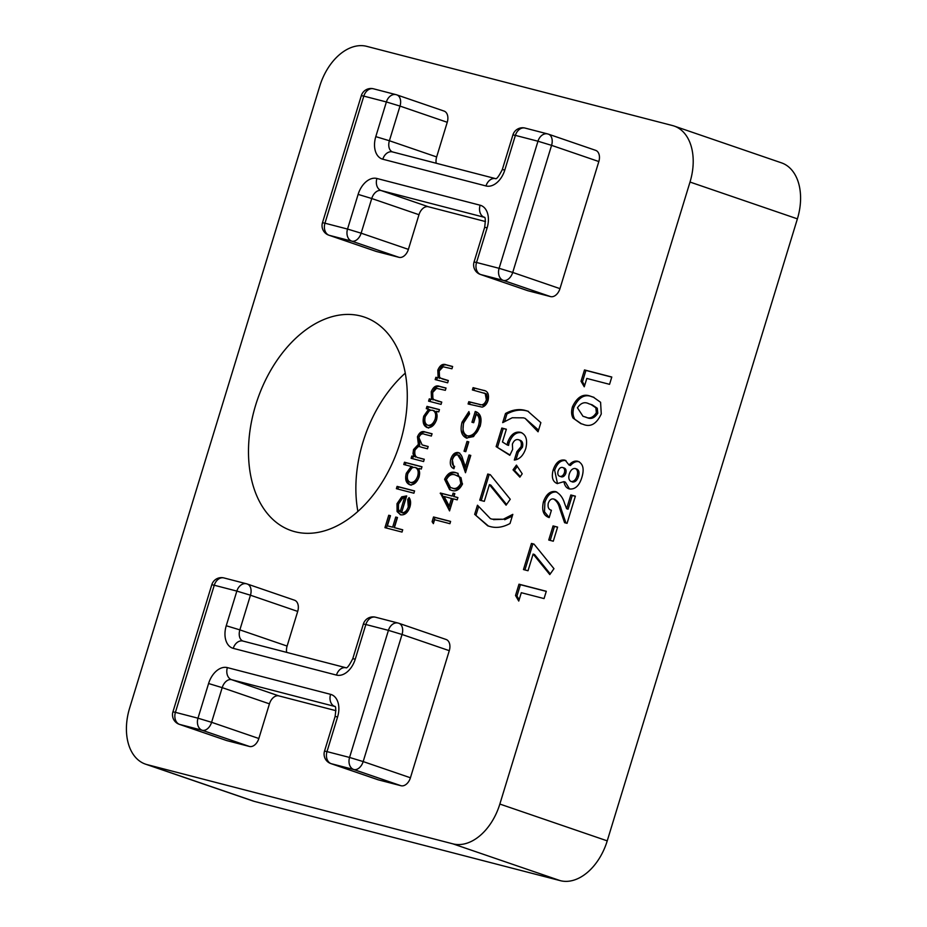 <?xml version="1.0" encoding="UTF-8"?>
<svg xmlns="http://www.w3.org/2000/svg" width="927" height="927" viewBox="0 0 927 927"><rect width="100%" height="100%" fill="white"/><g stroke="black" fill="none" stroke-linecap="round" stroke-linejoin="round"><path stroke-width="1.39" d="M565.331 460.36L569.027 465.018C571.855 461.82 574.775 460.568 577.788 461.264C583.025 463.523 584.404 468.83 581.936 477.173C579.363 485.69 575.169 489.618 569.329 488.958C566.409 488.1 564.613 485.667 563.94 481.646L557.254 483.581C552.608 481.716 551.264 477.115 553.222 469.78C555.748 462.677 559.514 459.444 564.52 460.082L564.995 460.232M453.257 498.83L449.56 510.916L440.383 493.025L452.202 496.084L453.106 493.141L454.856 493.604L453.952 496.536L457.892 497.556L457.196 499.85L453.257 498.83M424.276 459.247L423.581 461.53L411.113 458.297L411.808 456.014L413.975 456.571L413.013 453.535L413.546 449.537L418.378 444.392L417.451 436.779C419.444 432.249 422.063 430.661 425.308 432.017L432.063 433.766L431.368 436.049L424.601 434.299C422.237 433.129 420.325 434.218 418.865 437.579L422.121 444.902L428.17 446.501L427.474 448.795L421.136 447.15C418.633 445.817 416.582 446.884 414.96 450.337C414.253 454.995 415.609 457.521 419.027 457.88L424.276 459.247M420.464 458.378L424.242 459.352M409.722 484.728C405.968 483.094 404.821 479.282 406.293 473.291L411.229 466.432L403.778 464.508L404.473 462.225L421.982 466.756L421.287 469.039L419.131 468.483L419.178 476.698C416.999 482.527 413.848 485.203 409.722 484.728L409.317 484.601M402.712 529.792L402.017 532.075L384.948 527.66L388.737 515.25L390.487 515.702L387.393 525.829L392.642 527.185L395.736 517.057L397.486 517.509L394.392 527.637L402.712 529.792M480.116 205.215A20.151 13.302 108.9 0 1 487.138 227.81L476.536 262.48L499.108 268.32L537.973 141.228L515.389 135.377L504.798 170.047A20.151 13.302 108.9 0 1 486.003 185.956L382.805 159.224A20.151 13.302 108.9 0 1 375.794 136.628L386.385 101.958L363.813 96.107L324.96 223.21L347.532 229.062L358.123 194.392A20.151 13.302 108.9 0 1 376.918 178.482L480.116 205.215A10.081 7.555 104.5 0 0 484.334 217.3A10.081 6.651 -71.1 0 1 484.427 217.324L381.136 190.556L428.378 206.756L485.493 221.553M428.378 206.756A10.081 6.651 -71.1 0 0 418.981 214.716L371.739 198.517L361.136 233.187L408.39 249.375L418.981 214.716M408.39 249.375A10.081 6.651 108.9 0 1 398.992 257.335L351.75 241.136L329.166 235.296L376.42 251.484L398.992 257.335M376.42 251.484A10.081 6.651 108.9 0 1 376.095 251.391A10.081 6.651 108.9 0 1 375.783 251.263M443.743 110.985A10.081 6.651 108.9 0 1 444.068 111.078A10.081 6.651 108.9 0 1 447.243 122.283L400 106.084L389.398 140.742L436.652 156.941L447.243 122.283M436.652 156.941A10.081 6.651 -71.1 0 0 436.211 163.245M595.319 150.244A10.081 6.651 108.9 0 1 595.644 150.348A10.081 6.651 108.9 0 1 598.83 161.541L551.577 145.354L512.724 272.445L559.966 288.645L598.83 161.541M559.966 288.645A10.081 6.651 108.9 0 1 550.58 296.605L503.326 280.406L480.754 274.554L527.996 290.754L550.58 296.605M527.996 290.754A10.081 6.651 108.9 0 1 527.672 290.661A10.081 6.651 108.9 0 1 527.359 290.533M400.128 442.596A112.851 74.508 -71.1 0 0 364.473 317.127A112.851 74.508 -71.1 0 0 257.405 399.722A112.851 74.508 -71.1 0 0 291.298 530.626A112.851 74.508 -71.1 0 0 400.128 442.596M147.138 764.636L452.874 843.848A50.382 33.256 -71.1 0 0 499.85 804.057L690.012 182.051A50.382 33.256 -71.1 0 0 674.103 126.037A50.382 33.256 -71.1 0 0 672.481 125.551L366.733 46.35A50.382 33.256 -71.1 0 0 319.769 86.141L129.606 708.147A50.382 33.256 -71.1 0 0 145.516 764.149A50.382 33.256 -71.1 0 0 147.138 764.636L254.519 801.449L560.267 880.65L452.874 843.848M294.195 600.105A10.081 6.651 108.9 0 1 294.519 600.209A10.081 6.651 108.9 0 1 297.706 611.414L287.103 646.073A10.081 6.651 -71.1 0 0 286.663 652.376M445.783 639.375A10.081 6.651 108.9 0 1 446.107 639.479A10.081 6.651 108.9 0 1 449.282 650.673L410.429 777.776A10.081 6.651 108.9 0 1 401.032 785.737L378.459 779.885A10.081 6.651 108.9 0 1 378.135 779.792A10.081 6.651 108.9 0 1 377.822 779.665M335.945 710.685L278.842 695.887A10.081 6.651 -71.1 0 0 269.444 703.848L258.842 738.506A10.081 6.651 108.9 0 1 249.456 746.467L226.872 740.615A10.081 6.651 108.9 0 1 226.547 740.522A10.081 6.651 108.9 0 1 226.234 740.395M400.603 514.798L397.092 511.577L396.999 503.697L401.739 496.837L406.686 495.922L401.6 512.585C404.52 512.967 406.744 511.101 408.262 506.976L407.741 499.444L409.074 497.602C410.777 500.047 411.055 503.21 409.885 507.092C407.776 512.816 404.682 515.377 400.603 514.798L400.186 514.659M414.589 490.928L413.894 493.21L396.385 488.68L397.092 486.385L414.589 490.928M427.196 427.567C423.442 425.945 422.306 422.133 423.766 416.13L428.598 409.247L426.281 408.656L426.988 406.374L439.456 409.595L438.761 411.889L436.605 411.321L436.652 419.549C434.473 425.377 431.322 428.042 427.196 427.567L426.791 427.44M441.75 402.086L441.055 404.369L428.587 401.148L429.282 398.853L431.53 399.444L431.229 391.715C433.349 386.733 436.165 384.96 439.676 386.397L446.049 388.042L445.342 390.325L436.559 388.343L432.642 392.515C431.808 395.759 432.26 398.147 434.01 399.699L441.75 402.086M448.344 380.533L447.648 382.816L435.169 379.583L435.875 377.301L438.123 377.88L437.822 370.163C439.943 365.18 442.758 363.407 446.269 364.832L452.643 366.489L451.936 368.772L443.152 366.791L439.224 370.951C438.401 374.195 438.853 376.594 440.592 378.146L448.344 380.533M434.589 519.723L433.384 523.639L432.098 521.692L433.535 516.976L450.603 521.403L449.908 523.685L434.589 519.723M456.258 472.816L457.498 473.187L462.527 483.929C459.433 490.047 455.574 492.121 450.962 490.128L449.63 489.734L444.589 479.282C447.695 473.071 451.576 470.916 456.258 472.816L458.158 473.442M453.963 468.691C450.626 467.382 449.583 464.114 450.812 458.911C452.492 454.276 454.96 452.144 458.239 452.538C460.522 453.674 462.04 455.922 462.793 459.271L465.4 466.826L469.027 454.972L470.777 455.424L465.481 472.735L461.437 461.032L457.683 454.856C455.4 454.693 453.685 456.235 452.527 459.491C451.634 463.118 452.341 465.424 454.659 466.408L453.859 468.656M466.072 470.8L462.874 461.519L459.317 455.412L457.683 454.856M468.784 441.866L465.783 451.669L464.033 451.217L467.034 441.414L468.784 441.866M466.826 438.193C461.507 435.957 459.908 430.615 462.052 422.167L468.9 411.588L469.549 413.871L463.778 422.7C462.052 429.514 463.28 433.917 467.451 435.887C472.376 436.107 476.038 432.712 478.448 425.702C480.035 420.267 479.329 416.432 476.293 414.207L473.697 422.7L471.947 422.248L475.238 411.472C480.592 413.233 482.225 418.193 480.128 426.35L473.535 436.559L466.293 438.031M468.216 436.153L468.888 436.374C473.801 436.605 477.463 433.21 479.873 426.188L478.448 425.702M473.848 390.313L474.508 388.135L483.384 390.313C487.672 390.893 489.259 394.149 488.158 400.093C486.965 403.987 484.948 406.339 482.133 407.127L468.089 403.975L468.784 401.692L481.31 404.821C483.604 404.717 485.284 403.025 486.374 399.769L485.18 393.523L472.376 389.931L473.083 387.648L484.415 390.626M510.024 523.5C502.944 527.37 496.177 528.344 489.734 526.432L487.741 525.841L474.67 514.334L477.463 505.203L490.406 518.645L492.121 519.155L503.268 519.247L512.816 514.358L510.024 523.5M489.41 484.647L484.311 501.333L479.757 500.163L487.741 474.033L490.29 474.694L510.256 499.259L506.084 505.18L489.41 484.647L490.846 485.134L506.571 504.497M522.202 473.79L519.873 477.15L513.037 469.862L516.443 465.111L522.202 473.79M521.588 432.7L520.476 432.318C526.015 434.415 527.787 439.78 525.806 448.401C523.373 455.539 519.549 459.41 514.311 460.047L516.872 451.681L521.032 446.721C521.855 442.839 520.974 440.487 518.402 439.676C515.852 439.12 513.836 440.615 512.376 444.149L512.643 449.41L509.815 455.319L496.13 446.605L501.808 428.042L506.362 429.224L502.457 441.982L507.127 444.914L507.637 442.318C510.661 434.566 514.937 431.229 520.476 432.318L521.125 432.515M515.968 459.78L518.297 452.179L522.469 447.208C523.28 443.326 522.411 440.985 519.838 440.163L518.402 439.676M505.493 413.5C512.573 409.63 519.34 408.656 525.783 410.568L527.776 411.159L540.858 422.654L538.066 431.797L525.122 418.355L523.396 417.845L512.26 417.753L502.701 422.631L505.493 413.5L506.93 413.987C514.01 410.128 520.777 409.143 527.22 411.055L525.783 410.568M521.298 592.701L518.749 601.055L515.528 595.505L518.993 584.195L546.293 591.275L544.056 598.587L521.298 592.701M533.118 554.056L528.019 570.742L523.465 569.572L531.449 543.442L533.998 544.103L553.964 568.68L549.792 574.589L533.118 554.056L534.555 554.543L550.267 573.906M557.602 527.092L553.292 541.206L548.738 540.024L553.06 525.91L557.602 527.092M556.327 491.878L555.4 491.553C559.804 493.581 562.898 497.59 564.659 503.604L566.629 508.703L570.823 494.983L575.377 496.165L567.069 523.338L564.578 522.701L559.665 508.402C558.587 503.882 556.536 500.731 553.5 498.958C551.194 498.599 549.433 500.059 548.239 503.349C547.602 507.278 548.657 509.583 551.414 510.267L549.178 517.579C543.396 515.655 541.495 510.36 543.465 501.669C546.165 494.323 550.14 490.951 555.4 491.553L555.922 491.716M565.968 523.06L561.102 508.888C560.024 504.369 557.973 501.229 554.937 499.444L553.5 498.958M582.921 424.242L580.765 423.604L573.037 418.065C571.333 414.937 571.159 411.159 572.492 406.721C577.359 396.582 583.57 393.164 591.125 396.478L593.292 397.115L600.592 402.295L601.264 413.952C596.524 424.068 590.406 427.498 582.921 424.242M586.814 378.436L584.253 386.802L581.032 381.252L584.497 369.943L611.797 377.022L609.56 384.334L586.814 378.436M405.284 373.118A112.851 74.508 -71.1 0 0 357.88 511.437M499.85 804.057L607.231 840.859L797.394 218.853L690.012 182.051M607.231 840.859A50.382 33.256 108.9 0 1 560.267 880.65M254.519 801.449A50.382 33.256 108.9 0 1 252.897 800.963L145.516 764.149M674.103 126.037L781.484 162.851A50.382 33.256 108.9 0 1 797.394 218.853M386.408 528.031L390.174 515.736L388.737 515.25M392.642 527.185L387.393 525.829M394.079 527.672L397.173 517.556L395.736 517.057M402.677 529.908L394.392 527.637M401.6 512.585L403.025 513.071C405.945 513.454 408.17 511.588 409.699 507.475L408.262 506.976M409.699 507.475L409.166 499.943L407.741 499.444M409.166 499.943L409.861 498.981M400.951 514.867L397.092 511.577M398.529 512.063L398.425 504.184L396.999 503.697M398.425 504.184L403.175 497.324L401.739 496.837M403.175 497.324L406.594 496.235M400.14 511.947L401.565 512.434L405.887 498.309L404.462 497.822C401.762 498.216 399.804 500.267 398.564 503.975L398.262 509.074L400.14 511.947L404.462 497.822M397.857 489.062L398.517 486.884L397.092 486.385M398.517 486.884L414.554 491.032M405.25 464.89L405.91 462.712L404.473 462.225M405.91 462.712L421.947 466.872M411.148 485.215C407.405 483.593 406.258 479.78 407.718 473.778L406.293 473.291M407.718 473.778L412.654 466.93L411.229 466.432M411.403 482.782L411.866 482.932C415.029 483.222 417.44 481.148 419.097 476.71C420.267 472.075 419.41 469.143 416.501 467.926L415.076 467.44C411.889 467.057 409.467 469.132 407.834 473.651C406.698 478.251 407.567 481.183 410.441 482.446C413.604 482.735 416.014 480.661 417.671 476.223C418.842 471.576 417.973 468.656 415.076 467.44M419.097 476.71L417.671 476.223M412.573 458.68L413.233 456.501L411.808 456.014M413.233 456.501L413.975 456.571M415.412 457.069L414.439 454.033L413.013 453.535M414.439 454.033L414.983 450.024L413.546 449.537M414.983 450.024L419.804 444.879L418.378 444.392M419.804 444.879L418.877 437.277L417.451 436.779M418.877 437.277C420.881 432.735 423.5 431.148 426.744 432.503L432.028 433.882M422.121 444.902L428.135 446.617M427.753 409.039L428.413 406.86L426.988 406.374M428.413 406.86L439.421 409.711M428.622 428.065C424.879 426.432 423.732 422.619 425.192 416.617L423.766 416.13M425.192 416.617L430.024 409.746L428.598 409.247M428.877 425.62L429.34 425.783C432.503 426.072 434.914 423.998 436.582 419.56C437.741 414.914 436.884 411.982 433.975 410.765L432.55 410.279C429.363 409.896 426.953 411.97 425.308 416.501C424.172 421.09 425.041 424.021 427.915 425.284C431.078 425.574 433.488 423.5 435.145 419.074C436.316 414.427 435.447 411.495 432.55 410.279M436.582 419.56L435.145 419.074M430.047 401.518L430.719 399.352L429.282 398.853M430.719 399.352L431.53 399.444M432.967 399.931L432.666 392.202L431.229 391.715M432.666 392.202C434.786 387.231 437.602 385.447 441.113 386.883L446.014 388.158M435.47 400.394L441.715 402.202M436.64 379.966L437.301 377.787L435.875 377.301M437.301 377.787L438.123 377.88M439.549 378.378L439.247 370.649L437.822 370.163M439.247 370.649C441.368 365.667 444.184 363.894 447.695 365.331L452.608 366.594M442.063 378.83L448.309 380.638M433.743 522.504L432.098 521.692M433.523 522.179L434.972 517.475L433.535 516.976M434.972 517.475L450.568 521.519M449.989 509.514L441.681 493.975L440.244 493.488M441.681 493.975L440.383 493.025M441.82 493.512L452.202 496.084M453.639 496.582L454.531 493.639L453.106 493.141M457.857 497.672L453.952 496.536M449.178 505.968L450.615 506.455L452.932 498.865L444.091 496.455L449.178 505.968L451.507 498.367M450.348 489.954L446.026 479.769L444.589 479.282M446.026 479.769C449.12 473.57 453.013 471.403 457.683 473.303M460.974 477.672L455.551 475.099C451.959 473.546 448.9 475.064 446.362 479.665L450.476 487.486L453.083 488.332C456.652 490.012 459.699 488.541 462.237 483.894L460.974 477.672L456.976 475.586M450.476 487.486L451.658 487.834C455.215 489.526 458.274 488.042 460.8 483.396L459.549 477.173M457.868 475.852L455.551 475.099M462.237 483.894L460.8 483.396M454.021 468.529L452.249 459.41L450.812 458.911M452.249 459.41C453.917 454.763 456.397 452.643 459.676 453.025M469.027 454.972L470.452 455.47L466.826 467.324L465.4 466.826M462.874 461.519L461.437 461.032M459.108 455.342L458.031 454.972M465.493 451.588L468.459 441.901L467.034 441.414M467.057 438.239L462.828 432.225L463.488 422.654L462.052 422.167M463.488 422.654L469.305 413.013M479.873 426.188C481.472 420.754 480.754 416.93 477.718 414.693L476.293 414.207M473.407 422.619L476.663 411.982M469.549 404.357L470.221 402.179L468.784 401.692M470.221 402.179L481.31 404.821M482.747 405.319C485.03 405.203 486.721 403.523 487.811 400.255L486.374 399.769M487.811 400.255L486.605 394.021L485.18 393.523M486.605 394.021L483.952 392.967M474.508 388.135L473.083 387.648M488.413 526.061L474.67 514.334M476.096 514.833L478.378 507.382M490.406 518.645L492.121 519.155M493.558 519.641L503.268 519.247M504.705 519.734L512.272 516.142M481.229 500.534L489.178 474.52L487.741 474.033M489.178 474.52L490.418 474.844M520.29 476.559L514.473 470.36L513.037 469.862M514.473 470.36L517.301 466.397M509.977 454.995L496.13 446.605M497.567 447.092L503.234 428.529L501.808 428.042M503.234 428.529L506.327 429.328M507.637 442.318L509.074 442.816L508.564 445.4L507.127 444.914M509.074 442.816C512.098 435.053 516.374 431.715 521.901 432.805M518.297 452.179L516.872 451.681M522.469 447.208L521.032 446.721M527.22 411.055L528.529 411.426M538.575 430.105L525.122 418.355M504.682 421.345L506.93 413.987M519.143 599.757L516.965 596.003L515.528 595.505M516.965 596.003L520.418 584.694L518.993 584.195M520.418 584.694L546.258 591.38M524.925 569.943L532.886 543.929L531.449 543.442M532.886 543.929L534.114 544.253M550.209 540.406L554.485 526.409L553.06 525.91M554.485 526.409L557.567 527.208M549.201 517.498L544.497 511.831L544.902 502.156L543.465 501.669M544.902 502.156C547.602 494.809 551.577 491.437 556.826 492.04M570.823 494.983L572.26 495.481L568.066 509.19L566.629 508.703M572.26 495.481L575.343 496.281M554.937 499.444L553.709 499.027M579.224 461.75C576.212 461.055 573.292 462.306 570.464 465.505L569.027 465.018M569.549 489.004L565.377 482.144L563.94 481.646M557.498 483.627L554.647 470.267L553.222 469.78M554.647 470.267C557.173 463.176 560.951 459.943 565.957 460.568M572.237 481.913L572.55 482.017C575.227 482.191 577.185 480.337 578.448 476.466C579.607 472.585 579.016 470.093 576.652 468.981L575.227 468.494C572.585 468.297 570.626 470.105 569.34 473.894C568.251 477.741 568.842 480.29 571.113 481.53C573.79 481.692 575.76 479.85 577.011 475.98C578.181 472.098 577.579 469.607 575.227 468.494M560.928 476.721L561.275 476.837C563.245 477.185 564.763 475.968 565.841 473.21C566.501 470.313 565.876 468.552 563.952 467.95L562.759 467.544M565.841 473.21L564.404 472.724C565.076 469.827 564.439 468.065 562.527 467.463L563.952 467.95M562.527 467.463C560.545 467.138 559.062 468.402 558.066 471.229C557.405 474.033 558.008 475.736 559.838 476.351C561.808 476.687 563.338 475.481 564.404 472.724M578.448 476.466L577.011 475.98M581.472 423.836L573.037 418.065M574.462 418.552C572.77 415.435 572.585 411.658 573.929 407.22L572.492 406.721M573.929 407.22C578.796 397.069 585.007 393.651 592.562 396.965L591.125 396.478M592.562 396.965L593.998 397.37M582.99 416.281L586.64 417.428C590.835 419.607 594.543 418.204 597.788 413.21L597.278 408.251L592.202 404.844L588.888 403.79C584.647 401.553 580.823 402.886 577.451 407.822L582.99 416.281L585.215 416.941C589.398 419.12 593.118 417.706 596.351 412.712L595.841 407.764L590.766 404.357M597.278 408.251L595.841 407.764M597.788 413.21L596.351 412.712M586.64 417.428L585.215 416.941M584.647 385.505L582.469 381.739L581.032 381.252M582.469 381.739L585.922 370.429L584.497 369.943M585.922 370.429L611.762 377.127M376.918 178.482A10.081 7.555 104.5 0 0 381.136 190.556A10.081 6.651 -71.1 0 0 371.739 198.517L358.123 194.392M484.659 217.393L484.346 217.231C485.458 217.103 485.563 220.475 484.659 227.324L474.056 261.982L476.536 262.48A10.081 7.555 -75.5 0 0 480.754 274.554A10.081 6.651 108.9 0 1 480.429 274.462L527.672 290.661M512.724 272.445A10.081 6.651 108.9 0 1 503.326 280.406A10.081 7.555 -75.5 0 1 499.108 268.32L512.724 272.445M595.644 150.348L548.402 134.148A10.081 10.081 0 0 0 547.66 133.928A10.081 7.555 104.5 0 1 548.077 134.056A10.081 6.651 108.9 0 1 548.402 134.148A10.081 6.651 108.9 0 1 551.577 145.354L537.973 141.228A10.081 7.555 104.5 0 1 547.66 133.928L525.076 128.077A10.081 7.555 104.5 0 0 515.389 135.377L512.921 134.89L502.318 169.548L504.798 170.047M375.794 136.628L389.398 140.742A10.081 6.651 -71.1 0 0 392.538 151.935M396.489 94.786A10.081 6.651 108.9 0 1 396.814 94.878A10.081 6.651 108.9 0 1 400 106.084L386.385 101.958A10.081 7.555 -75.5 0 1 396.072 94.658A10.081 7.555 -75.5 0 1 396.489 94.786M361.136 233.187A10.081 6.651 108.9 0 1 351.75 241.136A10.081 7.555 104.5 0 1 347.532 229.062L361.136 233.187M444.068 111.078L396.814 94.878A10.081 10.081 0 0 0 396.072 94.658L373.5 88.807A10.081 7.555 -75.5 0 0 363.813 96.107L361.333 95.62L322.48 222.712L324.96 223.21A10.081 7.555 104.5 0 0 329.166 235.296A10.081 6.651 108.9 0 1 328.842 235.191L376.095 251.391M392.909 152.051A10.081 7.555 104.5 0 0 392.492 151.924A10.081 7.555 104.5 0 0 382.805 159.224M495.505 178.61A10.081 7.555 104.5 0 0 486.003 185.956M525.493 128.204A10.081 7.555 104.5 0 0 525.076 128.077A10.081 10.081 0 0 0 512.921 134.89M484.659 227.324L487.138 227.81M249.456 746.467L202.202 730.267L179.629 724.416L226.872 740.615M269.444 703.848L222.19 687.649L211.599 722.307L258.842 738.506M334.89 706.467L231.588 679.688L278.842 695.887M401.032 785.737L353.79 769.537L331.206 763.686L378.459 779.885M449.282 650.673L402.04 634.485L363.175 761.577L410.429 777.776M297.706 611.414L250.452 595.215L239.861 629.873L287.103 646.073M330.881 763.593A10.081 6.651 108.9 0 0 331.206 763.686A10.081 7.555 104.5 0 1 326.999 751.612L349.572 757.452L388.425 630.36L365.852 624.508L355.25 659.178A20.151 13.302 108.9 0 1 336.466 675.088L233.256 648.355A20.151 13.302 108.9 0 1 226.246 625.748L236.849 591.09L214.264 585.238L175.412 712.342L197.984 718.193L208.587 683.523A20.151 13.302 108.9 0 1 227.37 667.614L330.58 694.346A20.151 13.302 108.9 0 1 337.59 716.942L326.999 751.612L324.52 751.113A10.081 10.081 0 0 0 330.881 763.593L378.135 779.792M226.246 625.748L239.861 629.873A10.081 6.651 -71.1 0 0 243.001 641.067M446.107 639.479L398.853 623.28A10.081 10.081 0 0 0 398.112 623.06A10.081 7.555 104.5 0 1 398.529 623.187A10.081 6.651 108.9 0 1 398.853 623.28A10.081 6.651 108.9 0 1 402.04 634.485L388.425 630.36A10.081 7.555 104.5 0 1 398.112 623.06L375.539 617.208A10.081 7.555 104.5 0 0 365.852 624.508L363.372 624.022L352.781 658.68L355.25 659.178M363.175 761.577A10.081 6.651 108.9 0 1 353.79 769.537A10.081 7.555 104.5 0 1 349.572 757.452L363.175 761.577M334.89 706.455A10.081 6.651 -71.1 0 0 334.798 706.432A10.081 7.555 104.5 0 1 330.58 694.346M227.37 667.614A10.081 7.555 104.5 0 0 231.588 679.688A10.081 6.651 -71.1 0 0 222.19 687.649L208.587 683.523M211.599 722.307A10.081 6.651 108.9 0 1 202.202 730.267A10.081 7.555 104.5 0 1 197.984 718.193L211.599 722.307M224.369 578.066A10.081 7.555 104.5 0 0 223.952 577.938A10.081 10.081 0 0 0 211.796 584.752L172.932 711.843L175.412 712.342A10.081 7.555 104.5 0 0 179.629 724.416A10.081 6.651 108.9 0 1 179.305 724.323L226.547 740.522M294.519 600.209L247.266 584.01A10.081 10.081 0 0 0 246.536 583.79A10.081 7.555 104.5 0 1 246.953 583.917A10.081 6.651 108.9 0 1 247.266 584.01A10.081 6.651 108.9 0 1 250.452 595.215L236.849 591.09A10.081 7.555 104.5 0 1 246.536 583.79L223.952 577.938A10.081 7.555 104.5 0 0 214.264 585.238L211.796 584.752M337.59 716.942L335.11 716.455L324.52 751.113M243.361 641.183A10.081 7.555 104.5 0 0 242.944 641.055A10.081 7.555 104.5 0 0 233.256 648.355M242.944 641.055L345.968 667.741A10.081 7.555 104.5 0 0 336.466 675.088M375.956 617.336A10.081 7.555 104.5 0 0 375.539 617.208A10.081 10.081 0 0 0 363.372 624.022M426.744 432.503L425.308 432.017M424.751 445.736L423.326 445.25M441.113 386.883L439.676 386.397M438.68 401.414L437.243 400.916M447.695 365.331L446.269 364.832M445.261 379.85L443.836 379.363M453.083 488.332L451.658 487.834M480.441 404.832L479.016 404.334M561.102 508.888L559.665 508.402M495.516 178.61L392.492 151.924M495.69 178.656L495.447 178.621C496.524 179.409 498.819 176.385 502.318 169.548M373.5 88.807A10.081 10.081 0 0 0 361.333 95.62M322.48 222.712A10.081 10.081 0 0 0 328.842 235.191M474.056 261.982A10.081 10.081 0 0 0 480.429 274.462M172.932 711.843A10.081 10.081 0 0 0 179.305 724.323M335.122 706.525L334.809 706.362C335.922 706.235 336.026 709.595 335.11 716.455M346.153 667.788L345.898 667.753C346.988 668.541 349.27 665.516 352.781 658.68"/></g></svg>
